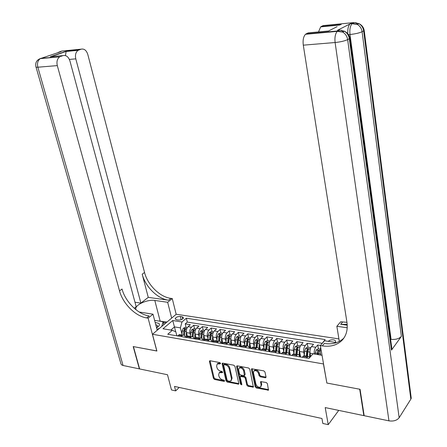 <?xml version="1.0" encoding="UTF-8"?>
<svg xmlns="http://www.w3.org/2000/svg" width="447" height="447" viewBox="0 0 447 447"><rect width="100%" height="100%" fill="white"/><g stroke="black" fill="none" stroke-linecap="round" stroke-linejoin="round"><path stroke-width="0.67" d="M220.567 363.361L219.773 362.573L210.112 360.757L209.626 360.835L209.436 361.528L213.426 378.346L214.538 379.458L224.137 381.414L224.623 380.889L223.83 380.106L222.578 379.849C220.779 379.313 219.578 378.123 218.98 376.279L218.656 374.877L219.22 372.737L222.477 372.636L222.606 372.167L221.813 371.384L220.555 371.139C218.745 370.608 217.544 369.418 216.94 367.557L216.611 366.138L217.214 363.936L220.08 363.903L220.567 363.361M335.222 342.413L335.585 341.759C335.736 340.782 335.026 340.145 333.451 339.843C331.244 339.647 329.523 340.145 328.288 341.335M265.222 377.76L265.842 377.631L266.01 376.977L264.982 372.021L263.786 370.854L251.655 368.792L251.471 369.468L255.203 386.828L256.366 387.979L268.468 390.181L267.395 383.649L266.205 382.487L260.646 381.632L261.104 385.197L260.685 386.901C258.684 387.683 257.092 386.767 255.919 384.157L253.471 372.72L253.941 370.926C255.958 370.194 257.533 371.127 258.673 373.714L259.081 375.636L260.266 376.799L265.222 377.76L266.026 377.123M326.846 382.906L323.432 363.947L152.461 334.267L156.897 351.024L133.435 346.604L139.62 368.937L167.496 374.742L171.486 389.952L175.66 390.874L174.498 386.415L321.935 418.487L322.835 423.454L328.238 424.65L338.72 410.396M326.757 383.018L359.706 389.22L363.83 415.626L325.209 407.58L328.238 424.65M234.966 366.35L233.809 365.21L222.829 363.148L222.315 363.238L222.125 363.925L226.042 380.911L227.171 382.029L238.637 384.146L238.799 383.498L234.966 366.35M237.346 365.875L248.605 367.998L249.784 369.149L253.365 387.124L247.956 386.264L246.8 385.124L245.274 378.168L244.118 377.022L240.385 376.508L240.212 377.167L241.816 384.381L241.704 384.833L240.503 384.118L236.614 366.663L236.798 365.976L237.346 365.875M364.104 415.224L363.83 415.626M320.482 345.414L317.733 344.978L318.426 348.911M314.302 354.013L314.291 353.935C313.978 351.286 314.47 349.068 315.75 347.28L311.514 346.598L313.515 344.307L307.229 343.307L307.938 347.207M304.318 355.298L303.748 352.175C303.429 349.548 303.921 347.353 305.217 345.581L301.054 344.911L303.077 342.642L296.903 341.659L297.624 345.537M293.953 353.482L293.377 350.448C293.053 347.844 293.55 345.665 294.864 343.911L290.773 343.251L292.819 341.011L286.745 340.044L287.482 343.888M289.639 355.119L289.477 354.275M283.761 351.7L283.186 348.749C282.85 346.162 283.353 344.006 284.683 342.273L280.66 341.62L282.727 339.407L276.754 338.457L277.509 342.273M279.71 353.421L279.42 351.957M273.737 349.951L273.162 347.073C272.821 344.508 273.324 342.368 274.67 340.659L270.709 340.016L272.804 337.826L266.932 336.893L267.697 340.681M269.938 351.744L269.524 349.705M263.881 348.23L263.305 345.43C262.953 342.883 263.462 340.765 264.82 339.066L260.925 338.44L263.043 336.273L257.265 335.356L258.042 339.117M260.327 350.102L259.791 347.526M254.181 346.542L253.605 343.816C253.248 341.284 253.762 339.184 255.136 337.507L251.303 336.887L253.438 334.747L247.75 333.842L248.549 337.574M250.868 348.481L250.214 345.402M244.643 344.888L244.068 342.223C243.704 339.714 244.213 337.63 245.604 335.971L241.833 335.362L243.989 333.244L238.391 332.35L239.201 336.06M235.251 343.257L234.681 340.659C234.306 338.167 234.826 336.099 236.223 334.457L232.513 333.859L234.692 331.763L229.182 330.886L229.998 334.568M226.014 341.659L225.439 339.117C225.064 336.647 225.584 334.596 226.992 332.97L223.344 332.378L225.539 330.305L220.114 329.445L220.947 333.099M216.924 340.083L216.348 337.597C215.968 335.144 216.488 333.116 217.907 331.506L214.314 330.925L216.527 328.875L211.191 328.025L212.034 331.652M207.972 338.535L207.402 336.105C207.011 333.669 207.531 331.657 208.967 330.065L205.43 329.495L207.659 327.461L202.402 326.623L203.256 330.232M199.161 337.016L198.591 334.635C198.194 332.222 198.719 330.221 200.161 328.646L196.68 328.081L198.926 326.07L193.752 325.248L191.495 327.249C190.042 328.808 189.517 330.791 189.914 333.188L190.483 335.518M194.613 328.83L193.752 325.248M311.514 346.598C310.229 348.381 309.737 350.588 310.05 353.225L310.648 356.533M301.054 344.911C299.753 346.671 299.255 348.861 299.579 351.482L300.602 356.997M290.773 343.251C289.449 344.995 288.952 347.168 289.282 349.761L290.332 355.236M280.66 341.62C279.319 343.346 278.822 345.497 279.157 348.073L280.23 353.51M270.709 340.016C269.357 341.726 268.854 343.855 269.2 346.414L270.29 351.806M260.925 338.44C259.562 340.128 259.053 342.24 259.405 344.782L260.517 350.135M251.303 336.887C249.923 338.558 249.415 340.653 249.772 343.173L250.901 348.487M241.833 335.362C240.441 337.016 239.927 339.094 240.296 341.592L241.425 346.788M232.513 333.859C231.11 335.496 230.591 337.552 230.965 340.038L232.06 344.955M223.344 332.378C221.924 333.998 221.41 336.043 221.785 338.508L222.846 343.167M214.314 330.925C212.889 332.529 212.37 334.552 212.755 336.999L213.778 341.413M205.43 329.495C203.994 331.082 203.469 333.088 203.86 335.518L204.849 339.698M196.68 328.081C195.233 329.651 194.708 331.646 195.104 334.054L196.06 338.027M176.487 319.767L178.336 320.058C180.957 320.108 182.678 319.382 183.493 317.873L182.192 316.755L180.353 316.476C177.733 316.431 176.017 317.158 175.207 318.661L176.487 319.767M338.915 338.91L176.241 314.241L152.461 334.267M321.298 344.464L325.176 339.569L186.354 318.208L181.996 321.969L180.404 327.869L181.94 334.049M322.036 355.304L312.995 353.795L309.017 358.433L167.754 334.255L172.318 330.322L163.004 328.768L172.743 320.51L181.996 321.969M299.719 356.846L299.708 356.79C299.311 355.013 298.574 354.292 297.495 354.627L293.293 353.918L291.645 355.46M289.298 355.058L289.287 355.007C288.885 353.242 288.142 352.527 287.047 352.856L282.917 352.158L281.241 353.683M279.057 353.309L279.045 353.253C278.637 351.504 277.878 350.789 276.771 351.113L277.095 346.654L277.805 344.145L276.531 344.162L275.894 346.453L275.587 350.912M268.988 351.582L268.977 351.532C268.558 349.794 267.792 349.079 266.669 349.398L262.674 348.721L260.964 350.213M259.087 349.889L259.076 349.839C258.651 348.112 257.869 347.403 256.734 347.716L257.209 342.357L256.913 340.949L256.271 343.201L255.963 347.582M249.342 348.224L249.331 348.168C248.901 346.459 248.113 345.754 246.967 346.056L243.101 345.402L241.358 346.855M239.765 346.581L239.754 346.531C239.313 344.827 238.514 344.129 237.357 344.425L233.557 343.782L231.797 345.218M230.339 344.967L230.328 344.916C229.881 343.229 229.071 342.531 227.903 342.821L224.165 342.19L222.388 343.609M221.064 343.38L221.053 343.33C220.6 341.653 219.784 340.96 218.605 341.245L214.923 340.62L213.13 342.022M211.934 341.821L211.923 341.771C211.465 340.106 210.643 339.413 209.453 339.692L205.832 339.077L204.028 340.463M202.955 340.284L202.938 340.234C202.48 338.58 201.647 337.887 200.446 338.167L196.881 337.558L195.065 338.932M194.11 338.77L194.099 338.72C193.629 337.077 192.791 336.39 191.579 336.658L188.075 336.066L186.243 337.424M322.008 343.268L187.299 322.091L185.231 323.891L190.327 324.701L188.064 326.696C186.611 328.249 186.081 330.221 186.483 332.618L187.416 336.401M185.404 337.278L185.393 337.228C184.918 335.596 184.075 334.915 182.857 335.183L181.013 336.53M180.884 334.848L179.403 334.596L177.56 335.937M306.508 358.008L308.134 356.432L309.927 357.376M305.145 355.929L303.854 355.706L302.228 357.27M295.853 356.181L297.495 354.627M285.382 354.387L287.047 352.856M275.089 352.627L276.771 351.113L272.709 350.426L271.016 351.929M264.965 350.895L266.669 349.398M255.013 349.191L256.734 347.716L252.806 347.045L251.08 348.52M245.224 347.515L246.967 346.056M235.603 345.872L237.357 344.425M226.132 344.251L227.903 342.821M216.817 342.653L218.605 341.245M207.648 341.083L209.453 339.692M198.63 339.541L200.446 338.167M189.751 338.021L191.579 336.658M200.161 328.646L202.402 326.623M208.967 330.065L211.191 328.025M217.907 331.506L220.114 329.445M226.992 332.97L229.182 330.886M236.223 334.457L238.391 332.35M245.604 335.971L247.75 333.842M255.136 337.507L257.265 335.356M264.82 339.066L266.932 336.893M274.67 340.659L276.754 338.457M284.683 342.273L286.745 340.044M294.864 343.911L296.903 341.659M305.217 345.581L307.229 343.307M315.75 347.28L317.733 344.978M321.27 350.884L319.946 350.671L320.717 355.08M180.404 327.869L174.498 326.902L170.815 330.07M175.727 331.797L172.743 320.51M176.833 335.814L175.839 331.842L172.318 330.322M175.66 390.874L179.213 387.437M186.103 327.45L185.231 323.891M187.299 322.091L186.354 318.208M189.545 336.317L188.075 336.066M198.345 337.809L196.881 337.558M207.279 339.323L205.832 339.077M216.359 340.865L214.923 340.62M225.59 342.43L224.165 342.19M234.966 344.022L233.557 343.782M244.498 345.637L243.101 345.402M254.187 347.28L252.806 347.045M264.037 348.951L262.674 348.721M274.056 350.655L272.709 350.426M284.242 352.381L282.917 352.158M294.601 354.136L293.293 353.918M319.946 350.671L320.661 347.392M220.533 363.249L219.449 363.048L217.493 363.657M219.533 372.424L221.483 371.826L222.561 372.038M210.04 360.746L214.046 377.721L215.158 378.827L224.573 380.743M222.729 363.132L226.651 380.274L227.786 381.392L238.821 383.627M224.148 364.674L223.656 365.216L227.087 380.14L227.881 380.928L229.21 381.196L230.943 380.878L231.479 378.782L229.155 368.546C228.551 366.657 227.327 365.45 225.489 364.925L224.148 364.674L224.774 364.048L224.338 364.188M231.211 380.598L232.088 378.145L231.479 378.782M224.774 364.048L226.109 364.299C227.948 364.825 229.171 366.032 229.769 367.915L232.088 378.145M240.911 375.955L244.721 376.38L245.884 377.519L247.403 384.476L248.56 385.616L253.538 386.61M237.206 365.864L241.106 383.47L241.782 384.224M243.682 370.893C242.576 368.378 241.05 367.445 239.095 368.104L238.603 369.92L239.491 373.921L240.648 375.061L244.386 375.575L243.682 370.893L244.291 370.25C243.19 367.736 241.659 366.808 239.709 367.468L239.452 367.736M244.475 375.486L245.168 374.268L244.559 374.91M244.291 370.25L245.168 374.268M254.315 370.524L254.55 370.278C256.561 369.546 258.137 370.474 259.277 373.061L259.679 374.988L260.864 376.145L265.82 377.1M260.858 386.705L261.696 384.537L261.104 385.197M261.065 381.487L261.696 384.537M252.058 368.663L255.796 386.174L256.964 387.32L268.636 389.672M187.287 327.64L185.371 327.327L183.281 328.282L182.164 330.903L181.873 335.015M186.388 332.115L186.013 337.384M187.042 334.881L186.902 336.831M184.499 335.568L184.801 331.344L185.578 328.981L184.455 329.07L183.778 331.171L183.499 335.11M184.332 335.429L184.779 330.406L184.455 329.07M156.562 327.835L158.177 326.701C159.523 325.427 159.775 324.332 158.942 323.416L155.143 322.432M156.528 327.724L157.573 326.226L157.255 325.304L155.735 324.673M154.606 320.376L163.049 321.728L161.803 326.399M163.814 324.706L163.049 321.728M159.618 328.238L156.953 329.338M39.241 59.038L41.012 58.294L59.73 56.842C57.25 58.68 56.439 61.597 57.3 65.603L37.855 67.218C36.984 63.295 37.794 60.434 40.286 58.624L61.083 51.629L59.853 51.746L61.887 51.042L81.181 49.159L78.141 50.31C75.761 52.07 74.979 54.914 75.789 58.848L69.374 59.417M59.73 56.842L40.286 58.624C36.548 60.127 35.106 62.865 35.967 66.832C35.687 67.206 36.319 67.335 37.855 67.218L123.065 365.49L139.38 368.887L133.195 346.559L156.875 350.951M171.654 318.102L167.664 302.278L154.807 300.451C147.94 299.267 136.05 304.262 135.726 308.553L135.782 309.581M139.19 312.023L152.991 314.185L148.108 318.147L146.677 317.918C135.53 316.347 122.864 303.675 119.522 290.885L57.3 65.603M167.664 302.278L172.251 298.557L170.843 298.361C159.87 297.054 147.594 284.907 144.549 272.469L87.802 54.461C86.422 50.327 84.215 48.561 81.181 49.159M148.259 297.361L168.575 300.2C157.584 298.87 145.269 286.667 142.196 274.201L148.259 297.361L140.889 303.1L134.977 302.233M134.245 308.279L136.195 306.759L69.939 60.988C68.475 56.763 66.15 54.97 62.96 55.612L50.287 56.791L66.201 51.226L65.463 55.327M140.889 303.1L75.789 58.848M123.065 365.49L121.807 365.009L121.025 364.059L36.062 67.162M157.199 330.277L152.991 314.185M156.813 351.007L148.108 318.147M176.174 314.297L172.251 298.557M60.446 56.506L62.96 55.612M146.677 317.918L149.114 315.951C137.983 314.409 125.356 301.786 122.042 289.03L119.522 290.885M53.394 56.501L50.287 56.791M157.076 320.773L166.982 322.036M165.977 322.885L163.233 322.443M347.833 33.782C347.542 29.105 348.269 25.82 350.023 23.926L337.451 30.295L338.938 30.156M410.977 396.165L411.246 398.255L410.843 399.154L399.154 417.738C396.947 420.448 393.544 421.487 388.951 420.856L364.176 415.699L360.058 389.287L326.869 383.04L320.343 345.576L322.276 345.883C330.573 347.09 337.211 345.19 342.19 340.178C346.38 335.552 347.956 329.545 346.922 322.158L303.295 45.164C302.697 40.113 303.44 36.486 305.524 34.285L306.122 33.888L337.865 30.966L339.552 30.1L337.451 30.295M320.343 345.576L324.477 340.748L336.546 342.614M347.23 325.192L340.681 324.276L347.185 324.438M347.218 327.757L336.854 326.288L340.703 321.79L346.945 322.321M337.099 26.658L328.528 30.994L308.195 32.877L306.122 33.888M390.952 346.352L391.935 349.23L391.466 350.141L401.378 336.368C399.16 338.753 395.729 339.748 391.091 339.351L390.589 339.279M339.329 341.424L336.854 326.288M318.504 31.921L320.678 26.881L321.214 26.529L341.19 24.596M350.537 23.568L352.599 23.367L354.18 22.557L323.164 25.58L321.214 26.529M334.384 31.29L334.356 31.636M322.276 345.883L324.332 343.469C332.389 344.631 338.899 342.838 343.866 338.083M195.903 329.037L193.92 328.713L191.819 329.679L190.713 332.322L190.416 336.462M194.998 333.501L194.624 338.854M195.646 336.306L195.49 338.541M193.093 336.943L193.389 332.769L194.154 330.389L193.02 330.478L192.35 332.596L192.07 336.58M192.897 336.809L193.344 331.819L193.02 330.478M204.659 330.456L202.597 330.121L200.491 331.093L199.39 333.764L199.094 337.938M203.748 334.904L203.368 340.351M204.385 337.748L204.206 340.296M201.815 338.351L202.105 334.211L202.871 331.825L201.72 331.903L201.055 334.038L200.77 338.094M201.597 338.228L202.044 333.255L201.72 331.903M213.549 331.897L211.409 331.551L209.302 332.534L208.207 335.228L207.911 339.429M212.638 336.323L212.247 341.871M213.264 339.206L213.068 342.011M210.677 339.793L210.967 335.68L211.722 333.278L210.559 333.35L209.894 335.507L209.604 339.653M210.431 339.686L210.878 334.714L210.559 333.35M222.584 333.367L220.36 333.004L218.248 333.993L217.158 336.708L216.862 340.949M221.667 337.759L221.271 343.419M222.282 340.692L222.081 343.559M219.673 341.273L219.963 337.178L220.717 334.758L219.538 334.82L218.874 336.993L218.577 341.24M219.404 341.19L219.851 336.194L219.538 334.82M231.758 334.853L229.456 334.479L227.339 335.479L226.255 338.217L225.953 342.491M230.842 339.212L230.44 344.983M231.445 342.201L231.244 345.123M228.819 342.799L229.104 338.692L229.853 336.261L228.657 336.317L227.998 338.508L227.702 342.788M228.523 342.737L228.965 337.697L228.657 336.317M241.084 336.368L238.698 335.976L236.575 336.988L235.496 339.754L235.195 344.061M240.168 340.675L239.754 346.542M240.76 343.726L240.547 346.716M238.106 344.358L238.396 340.234L239.134 337.787L237.927 337.837L237.273 340.05L236.971 344.363M237.782 344.341L238.229 339.228L237.927 337.837M250.56 337.904L248.085 337.502L245.962 338.524L244.889 341.312L244.587 345.654M249.644 342.151L249.247 347.816M250.219 345.28L250.007 348.336M247.543 345.967L247.834 341.799L248.566 339.334L247.342 339.379L246.694 341.609L246.386 345.961M247.185 345.995L247.644 340.782L247.342 339.379M260.193 339.463L257.628 339.049L255.5 340.078L254.438 342.894L254.131 347.274M259.271 343.637L258.886 349.163M259.836 346.855L259.618 349.979M257.131 347.626L257.427 343.391L258.154 340.916L256.913 340.949M269.988 341.055L267.323 340.62L265.194 341.664L264.138 344.503L263.831 348.917M269.066 345.14L268.686 350.577M269.614 348.453L269.39 351.655M266.881 349.336L267.183 345.011L267.898 342.514L266.641 342.542L266.004 344.816L265.691 349.236M266.468 349.364L266.932 343.966L266.641 342.542M279.939 342.67L277.185 342.223L275.045 343.274L274.005 346.14L273.693 350.593M279.029 346.665L278.643 352.046M279.548 350.074L279.325 353.353M276.352 351.04L276.816 345.598L276.531 344.162M290.064 344.307L287.209 343.844L285.069 344.911L284.035 347.805L283.722 352.292M289.153 348.219L288.768 353.566M289.656 351.716L289.421 355.08M286.862 352.823L287.175 348.325L287.879 345.805L286.588 345.81L285.957 348.124L285.644 352.616M286.398 352.744L286.868 347.258L286.588 345.81M300.356 345.978L297.4 345.497L295.255 346.576L294.232 349.498L293.919 354.024M299.456 349.789L299.065 355.142M299.931 353.387L299.697 356.751M297.11 354.566L297.428 350.029L298.121 347.487L296.814 347.487L296.188 349.822L295.875 354.354M296.618 354.482L297.087 348.939L296.814 347.487M310.827 347.677L307.765 347.179L305.614 348.269L304.603 351.219L304.284 355.778M309.939 351.392L309.531 356.767M310.386 355.08L310.252 356.997M307.536 356.332L307.854 351.755L308.536 349.202L307.212 349.191L306.592 351.549L306.279 356.119M307.011 356.242L307.48 350.655L307.212 349.191M320.264 349.208L318.303 348.889L316.152 349.99L315.074 354.141M320.499 353.823L320.415 355.03M318.376 354.689L319.136 350.945L317.789 350.923L317.096 354.477M317.817 354.6L317.789 350.923M314.291 353.935L310.05 353.225M303.748 352.175L299.579 351.482M293.377 350.448L289.282 349.761M283.186 348.749L279.157 348.073M273.162 347.073L269.2 346.414M263.305 345.43L259.405 344.782M253.605 343.816L249.772 343.173M244.068 342.223L240.296 341.592M234.681 340.659L230.965 340.038M225.439 339.117L221.785 338.508M216.348 337.597L212.755 336.999M207.402 336.105L203.86 335.518M198.591 334.635L195.104 334.054M189.914 333.188L186.483 332.618M181.912 335.731L178.459 335.144M307.307 357.086L303.027 356.354M296.657 355.27L292.455 354.555M286.197 353.488L282.063 352.784M275.911 351.739L271.849 351.046M265.797 350.018L261.802 349.336M255.857 348.325L251.924 347.654M246.079 346.66L242.213 346M236.457 345.017L232.658 344.374M226.998 343.408L223.26 342.771M217.689 341.821L214.007 341.195M208.531 340.262L204.91 339.647M199.518 338.731L195.954 338.122M190.645 337.217L187.137 336.619M191.495 327.249L188.064 326.696M181.158 319.728L180.353 316.476M182.728 318.923L182.192 316.755M219.449 363.048L218.823 363.668M222.612 372.2L222.114 372.703M221.483 371.826L220.863 372.452M224.623 380.905L224.137 381.414M215.158 378.827L214.538 379.458M214.046 377.721L213.426 378.346M210.068 360.913L209.436 361.528M220.578 363.411L220.08 363.903M238.681 383.61L238.078 384.252M227.786 381.392L227.171 382.029M226.651 380.274L226.042 380.911M222.751 363.305L222.125 363.925M229.769 367.915L229.155 368.546M226.109 364.299L225.489 364.925M253.365 386.588L252.767 387.247M248.56 385.616L247.956 386.264M247.403 384.476L246.8 385.124M245.884 377.519L245.274 378.168M244.721 376.38L244.118 377.022M241.553 375.759L240.944 376.402M241.106 383.47L240.503 384.118M237.228 366.032L236.614 366.663M260.864 376.145L260.266 376.799M259.679 374.988L259.081 375.636M259.277 373.061L258.673 373.714M261.082 381.621L260.484 382.28M268.423 389.65L267.837 390.32M256.964 387.32L256.366 387.979M255.796 386.174L255.203 386.828M252.08 368.825L251.471 369.468M186.729 328.813L183.331 328.26M183.778 331.171L182.164 330.903M186.332 331.596L184.801 331.344M168.575 300.2L170.843 298.361M142.196 274.201L144.549 272.469M66.201 51.226L78.795 50.003M58.546 52.511L59.853 51.746L58.099 52.478M160.104 320.935L154.807 300.451M340.681 324.276L342.581 322.047M410.843 399.154L363.64 30.871L362.092 31.715L401.378 336.368M391.466 350.141L349.303 38.71L347.649 39.615L399.154 417.738M388.951 420.856L335.11 42.521L303.295 45.164M391.091 339.351L350.001 34.508L348.481 34.642M343.48 32.57L341.497 30.167M391.935 349.23L349.94 38.274C349.286 35.028 347.431 32.67 344.374 31.195C347.112 32.882 348.755 35.386 349.303 38.71L349.94 38.274L349.761 37.459M335.11 42.521C340.513 41.957 344.693 40.984 347.649 39.615C347.096 36.28 345.447 33.765 342.704 32.072L337.295 31.368C335.289 33.62 334.563 37.336 335.11 42.521M339.552 30.1L344.374 31.195L342.704 32.072L337.865 30.966L337.295 31.368L305.524 34.285M357.645 24.607L355.873 22.579M411.246 398.255L364.216 30.48C363.612 27.323 361.835 25.026 358.885 23.596C361.55 25.216 363.137 27.641 363.64 30.871L364.216 30.48L364.065 29.753M350.001 34.508C355.281 33.933 359.31 33.005 362.092 31.715C361.584 28.479 359.991 26.043 357.321 24.417L352.085 23.73C350.197 25.859 349.504 29.452 350.001 34.508M354.18 22.557L358.885 23.596L357.321 24.417L352.599 23.367L350.023 23.926M195.356 330.221L191.875 329.651M192.35 332.596L190.713 332.322M194.953 333.026L193.389 332.769M204.111 331.652L200.547 331.071M201.055 334.038L199.39 333.764M203.715 334.479L202.105 334.211M213.007 333.104L209.352 332.507M209.894 335.507L208.207 335.228M212.61 335.954L210.967 335.68M222.042 334.579L218.304 333.97M218.874 336.993L217.158 336.708M221.645 337.457L219.963 337.178M231.222 336.083L227.394 335.457M227.998 338.508L226.255 338.217M230.825 338.977L229.104 338.692M240.553 337.602L236.625 336.965M237.273 340.05L235.496 339.754M240.156 340.525L238.396 340.234M250.035 339.156L246.012 338.496M246.694 341.609L244.889 341.312M249.638 342.1L247.834 341.799M259.668 340.726L255.55 340.055M256.271 343.201L254.438 342.894M259.271 343.698L257.427 343.391M269.463 342.329L265.244 341.637M266.004 344.816L264.138 344.503M269.049 345.319L267.183 345.011M279.425 343.955L275.101 343.246M275.894 346.453L274.005 346.14M278.995 346.967L277.095 346.654M289.55 345.609L285.119 344.883M285.957 348.124L284.035 347.805M289.108 348.649L287.175 348.325M299.848 347.291L295.305 346.548M296.188 349.822L294.232 349.498M299.395 350.353L297.428 350.029M310.324 349.001L305.67 348.241M306.592 351.549L304.603 351.219M309.855 352.091L307.854 351.755M319.968 350.577L316.208 349.962M317.174 353.303L315.152 352.968M320.493 353.851L318.46 353.516M182.857 335.183L179.403 334.596M308.134 356.432L303.854 355.706M175.347 319.225L175.207 318.661M217.84 363.316L217.214 363.936M219.84 372.111L219.22 372.737M224.411 364.115L223.791 364.735M240.994 375.866L240.385 376.508M239.709 367.468L239.095 368.104M254.55 370.278L253.941 370.926M156.724 327.556L158.177 326.701M78.141 50.31L66.027 51.483M60.133 51.958L57.311 52.936M66.033 51.472L51.461 56.573M136.061 309.805L135.726 308.553M343.587 338.485L342.19 340.178M339.876 25.026L320.678 26.881"/></g></svg>
